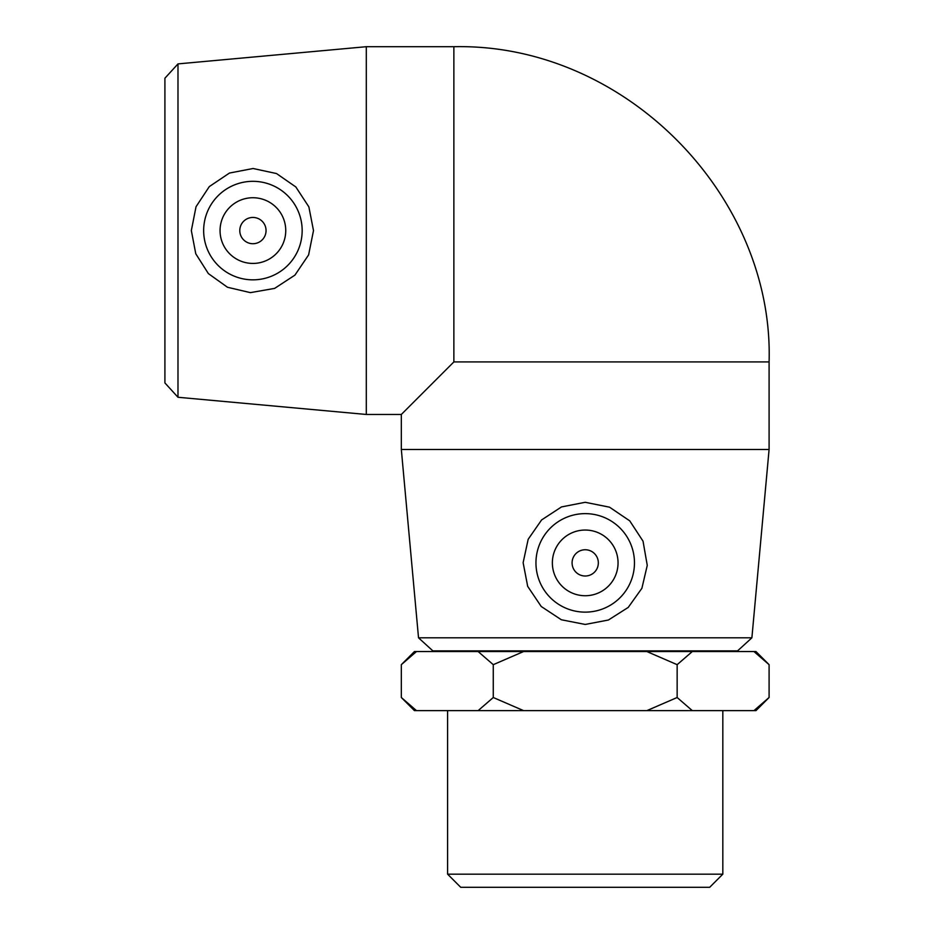 <?xml version="1.0" encoding="UTF-8"?>
<svg xmlns="http://www.w3.org/2000/svg" width="934" height="934" viewBox="0 0 934 934"><rect width="100%" height="100%" fill="white"/><g stroke="black" fill="none" stroke-linecap="round" stroke-linejoin="round"><path stroke-width="1.4" d="M692.316 710.646L677.15 697.511L677.15 664.669L692.316 651.535L753.925 651.535L769.091 664.669L769.091 697.511L753.925 710.646L523.6 710.646L493.269 697.511L478.103 710.646L416.494 710.646L401.328 697.511L401.328 664.669L416.494 651.535L478.103 651.535L493.269 664.669L493.269 697.511M677.15 697.511L646.818 710.646M493.269 664.669L523.6 651.535L646.818 651.535L677.15 664.669M478.103 710.646L523.6 710.646M401.328 697.511L414.462 710.646L416.494 710.646M753.925 710.646L755.956 710.646L769.091 697.511M416.494 651.535L414.462 651.535L401.328 664.669M769.091 664.669L755.956 651.535L753.925 651.535M523.6 651.535L478.103 651.535M692.316 651.535L646.818 651.535M177.985 63.897L164.909 78.222L164.909 382.94L177.985 397.265L177.985 63.897L366.303 46.7L366.303 414.462L401.328 414.462L453.866 361.925L769.091 361.925C774.053 196.572 625.383 42.987 453.866 46.7L453.866 361.925M313.497 230.581L308.605 254.912L294.934 275.121L274.608 288.408L250.417 292.634L227.487 287.263L208.375 273.604L195.766 253.768L191.342 230.581L196.023 206.741L209.298 186.602L229.437 173.059L253.091 168.505L276.511 173.549L295.844 186.963L308.874 206.893L313.497 230.581M418.525 637.805L432.851 650.881L737.568 650.881L751.893 637.805L418.525 637.805L401.328 449.488L769.091 449.488L769.091 361.925M585.209 502.294L609.54 507.185L629.75 520.857L643.036 541.183L647.262 565.374L641.891 588.303L628.232 607.415L608.396 620.024L585.209 624.449L561.369 619.767L541.23 606.493L527.687 586.354L523.133 562.7L528.177 539.28L541.592 519.946L561.521 506.917L585.209 502.294M447.596 874.166L460.731 887.3L709.688 887.3L722.823 874.166L447.596 874.166L447.596 710.646M453.866 651.535L453.866 650.881M585.209 549.752A13.134 13.134 0 0 0 573.838 569.448A13.134 13.134 0 0 0 596.581 569.448A13.134 13.134 0 0 0 585.209 549.752M585.209 530.045A32.83 32.83 0 0 1 613.65 579.302A32.83 32.83 0 0 1 556.769 579.302A32.83 32.83 0 0 1 585.209 530.045M585.209 612.132A49.257 49.257 0 0 1 535.953 562.887A49.257 49.257 0 0 1 585.209 513.63A49.257 49.257 0 0 1 634.466 562.875A49.257 49.257 0 0 1 585.209 612.132M266.05 230.581A13.134 13.134 0 0 1 246.343 241.953A13.134 13.134 0 0 1 246.343 219.21A13.134 13.134 0 0 1 266.05 230.581M285.746 230.581A32.83 32.83 0 0 1 236.489 259.022A32.83 32.83 0 0 1 236.489 202.141A32.83 32.83 0 0 1 285.746 230.581M203.659 230.581A49.257 49.257 0 0 1 252.904 181.324A49.257 49.257 0 0 1 302.161 230.581A49.257 49.257 0 0 1 252.916 279.838A49.257 49.257 0 0 1 203.659 230.581M177.985 397.265L366.303 414.462M751.893 637.805L769.091 449.488M722.823 874.166L722.823 710.646M716.553 651.535L716.553 650.881M401.328 449.488L401.328 414.462M366.303 46.7L453.866 46.7"/></g></svg>
